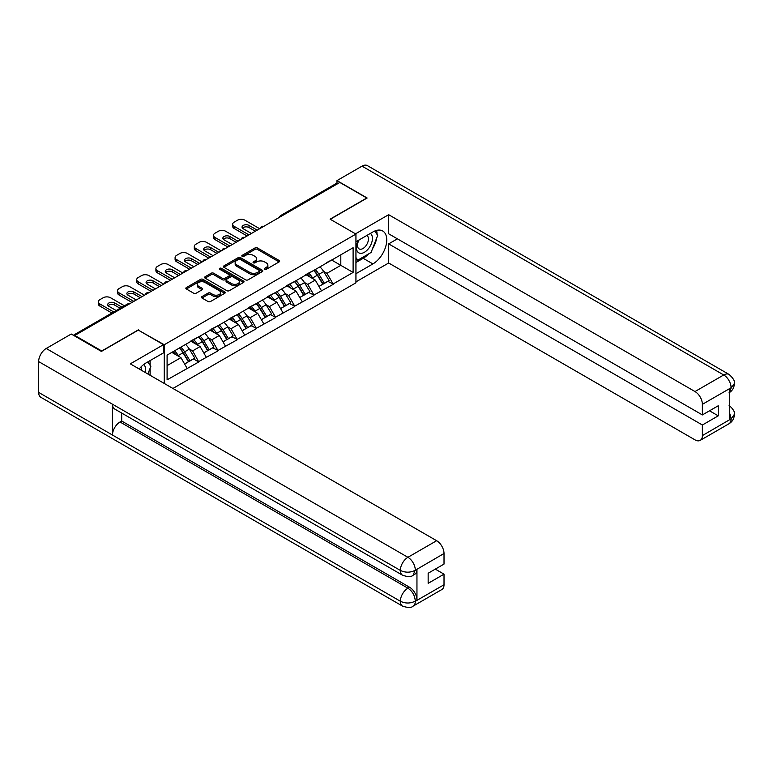 <?xml version="1.0" encoding="UTF-8"?>
<svg xmlns="http://www.w3.org/2000/svg" width="773" height="773" viewBox="0 0 773 773"><rect width="100%" height="100%" fill="white"/><g stroke="black" fill="none" stroke-linecap="round" stroke-linejoin="round"><path stroke-width="1.16" d="M264.627 269.294A1.198 0.686 0 0 0 266.318 269.294L279.15 261.892A1.71 0.986 0 0 0 279.642 261.197A1.71 0.986 0 0 0 279.15 260.491L257.409 247.949A1.71 0.986 0 0 0 254.993 247.949L242.162 255.351A1.198 0.686 0 0 0 241.814 255.844A1.198 0.686 0 0 0 242.162 256.327A1.198 0.686 0 0 0 243.853 256.327L245.514 255.37A5.469 3.16 0 0 1 253.244 255.37L255.051 256.414A5.469 3.16 0 0 1 256.655 258.646A5.469 3.16 0 0 1 255.051 260.878L253.389 261.834A1.198 0.686 0 0 0 253.042 262.327A1.198 0.686 0 0 0 253.389 262.81A1.198 0.686 0 0 0 255.08 262.81L256.742 261.854A5.469 3.16 0 0 1 264.472 261.854L266.289 262.897A5.469 3.16 0 0 1 267.883 265.129A5.469 3.16 0 0 1 266.289 267.361L264.627 268.318A1.198 0.686 0 0 0 264.269 268.811A1.198 0.686 0 0 0 264.627 269.294L264.627 268.318M201.975 296.61A1.71 0.986 0 0 0 201.482 297.305A1.71 0.986 0 0 0 201.975 298.001L208.082 301.528A1.71 0.986 0 0 0 210.498 301.528L224.74 293.296A1.71 0.986 0 0 0 225.243 292.6A1.71 0.986 0 0 0 224.74 291.904L203.009 279.353A1.71 0.986 0 0 0 200.594 279.353L186.341 287.585A1.71 0.986 0 0 0 185.839 288.281A1.71 0.986 0 0 0 186.341 288.976L193.704 293.228A1.71 0.986 0 0 0 196.12 293.228L202.217 289.711A1.71 0.986 0 0 0 202.719 289.015A1.71 0.986 0 0 0 202.217 288.31L198.564 286.203A4.57 2.638 0 0 1 197.231 284.338A4.57 2.638 0 0 1 200.052 281.903A4.57 2.638 0 0 1 205.029 282.474L219.339 290.735A4.57 2.638 0 0 1 220.682 292.6A4.57 2.638 0 0 1 217.86 295.035A4.57 2.638 0 0 1 212.875 294.465L210.498 293.093A1.71 0.986 0 0 0 208.082 293.093L201.975 296.61L201.975 298.001M138.425 329.829L101.765 351L74.817 335.443L339.82 182.447L366.76 198.004L330.1 219.165L355.938 234.084L164.263 344.748L138.425 330.187M245.63 279.845A1.71 0.986 0 0 0 248.046 279.845L262.298 271.613A1.71 0.986 0 0 0 262.801 270.917A1.71 0.986 0 0 0 262.298 270.221L240.567 257.67A1.71 0.986 0 0 0 238.152 257.67L223.899 265.902A1.71 0.986 0 0 0 223.397 266.598A1.71 0.986 0 0 0 223.899 267.294L245.63 279.845M220.208 269.555A1.198 0.686 0 0 1 221.426 269.729L221.426 268.308L243.524 281.063A1.71 0.986 0 0 1 244.017 281.759A1.71 0.986 0 0 1 243.524 282.454L229.272 290.687A1.71 0.986 0 0 1 226.856 290.687L205.116 278.135L211.222 274.637L211.222 273.217L205.116 276.744A1.71 0.986 0 0 0 204.623 277.439A1.71 0.986 0 0 0 205.116 278.135L205.116 276.744M211.222 274.637A1.71 0.986 0 0 1 213.638 274.637L213.638 273.217A1.71 0.986 0 0 0 211.222 273.217M213.638 273.217L222.45 278.309A1.71 0.986 0 0 0 224.866 278.309L228.905 275.971A1.71 0.986 0 0 0 229.407 275.275A1.71 0.986 0 0 0 228.905 274.579L219.735 269.284A1.198 0.686 0 0 1 219.377 268.791A1.198 0.686 0 0 1 220.121 268.154A1.198 0.686 0 0 1 221.426 268.308M164.263 383.456L164.263 344.748M172.939 388.461L355.938 282.812L355.938 234.084M179.355 348.034A11.653 6.735 -120 0 1 183.346 352.701L188.776 361.667L193.511 358.933L198.767 361.967L192.622 350.894L189.211 348.923M198.767 361.967L167.094 379.833L167.094 355.116L353.106 247.718L353.106 272.434L333.115 283.981L326.96 273.323L323.558 271.362M313.703 270.473A11.653 6.735 -120 0 1 317.693 275.14L323.124 284.106L327.858 281.372L333.115 283.981M333.115 284.406L313.925 295.064L307.77 284.406L304.359 282.435M294.503 281.556A11.653 6.735 -120 0 1 298.494 286.223L303.934 295.189L308.669 292.455L313.925 295.064M313.925 295.489L294.735 306.147L288.58 295.489L285.169 293.518M275.314 292.629A11.653 6.735 -120 0 1 279.304 297.296L284.735 306.272L289.479 303.538L294.735 306.147M294.735 306.572L275.536 317.22L269.391 306.572L265.98 304.601M256.124 303.712A11.653 6.735 -120 0 1 260.115 308.379L265.545 317.345L270.279 314.611L275.536 317.22M275.536 317.645L256.346 328.303L250.191 317.645L246.79 315.684M236.934 314.795A11.653 6.735 -120 0 1 240.925 319.462L246.355 328.428L251.09 325.694L256.346 328.303M256.346 328.728L237.156 339.386L231.001 328.728L227.591 326.757M217.735 325.877A11.653 6.735 -120 0 1 221.725 330.544L227.165 339.511L231.9 336.777L237.156 339.386M237.156 339.811L217.967 350.469L211.812 339.811L208.401 337.84M198.545 336.951A11.653 6.735 -120 0 1 202.536 341.618L207.966 350.594L212.71 347.86L217.967 350.469M217.967 350.894L198.767 361.542M192.245 340.168L198.767 336.825M192.622 350.894L200.12 346.555L190.651 341.086M206.275 357.213L200.12 346.555M211.444 329.085L217.967 325.742M211.812 339.811L219.319 335.472L209.841 330.003M225.465 346.13L219.319 335.472M230.634 318.003L237.156 314.669M231.001 328.728L238.509 324.399L229.03 318.93M244.655 335.047L238.509 324.399M249.824 306.92L256.346 303.586M250.191 317.645L257.699 313.316L248.23 307.847M263.854 323.974L257.699 313.316M269.014 295.846L275.536 292.503M269.391 306.572L276.889 302.233L267.419 296.764M283.044 312.891L276.889 302.233M288.213 284.764L294.735 281.42M288.58 295.489L296.088 291.15L286.609 285.681M302.233 301.808L296.088 291.15M307.403 273.681L313.925 270.347M307.77 284.406L315.278 280.077L305.799 274.608M321.423 290.725L315.278 280.077M337.975 183.51L282.242 215.686M281.459 216.14A2.609 1.507 120 0 1 282.116 215.619A2.609 1.507 60 0 0 280.812 215.483L336.545 183.307A2.609 1.507 60 0 1 337.849 183.443M326.593 262.598L333.115 259.264M326.96 273.323L340.806 265.332L340.806 254.819L353.106 247.718M331.704 260.076L353.106 272.434M74.817 335.443L74.817 336.081M167.094 365.629L180.93 357.638L171.828 352.382M187.085 368.296L180.93 357.638M317.423 275.343L318.032 275.7M298.233 286.425L298.842 286.783M279.034 297.508L279.642 297.856M259.844 308.591L260.453 308.939M240.654 319.664L241.263 320.022M221.465 330.747L222.073 331.105M202.265 341.83L202.874 342.178M183.075 352.913L183.684 353.261M265.1 269.468L266.289 268.782A5.469 3.16 0 0 0 267.883 266.55L267.883 265.129M256.655 258.646L256.655 260.066A5.469 3.16 0 0 1 255.051 262.298L253.873 262.984M279.121 261.902L257.409 249.37A1.71 0.986 0 0 0 254.993 249.37L242.645 256.501M262.298 270.221L262.298 271.613L240.567 259.09A1.71 0.986 0 0 0 238.152 259.09L223.919 267.303M259.284 271.41A1.198 0.686 0 0 0 259.631 270.917A1.198 0.686 0 0 0 259.284 270.434L240.2 259.419A1.198 0.686 0 0 0 238.509 259.419L236.76 260.424A5.469 3.16 0 0 0 235.156 262.656A5.469 3.16 0 0 0 236.76 264.888L249.805 272.415A5.469 3.16 0 0 0 257.525 272.415L259.284 271.41L259.284 272.83A1.198 0.686 0 0 0 259.631 272.338L259.631 270.917M235.156 262.656L235.156 264.076A5.469 3.16 0 0 0 236.76 266.308L236.76 264.888M259.284 272.83L257.525 273.835A5.469 3.16 0 0 1 249.805 273.835L236.76 266.308M213.638 274.637L222.45 279.729A1.71 0.986 0 0 0 224.866 279.729L228.905 277.391A1.71 0.986 0 0 0 229.407 276.695L229.407 275.275M221.426 269.729L243.495 282.474M231.6 283.594A4.57 2.638 0 0 0 236.577 284.164A4.57 2.638 0 0 0 239.398 281.73A4.57 2.638 0 0 0 238.055 279.865L233.011 276.947A1.71 0.986 0 0 0 230.596 276.947L226.557 279.285A1.71 0.986 0 0 0 226.054 279.981A1.71 0.986 0 0 0 226.557 280.676L231.6 283.594L231.6 285.015A4.57 2.638 0 0 0 236.577 285.585A4.57 2.638 0 0 0 239.398 283.15L239.398 281.73M226.054 279.981L226.054 281.401A1.71 0.986 0 0 0 226.557 282.097L226.557 280.676M231.6 285.015L226.557 282.097M220.682 292.6L220.682 294.02A4.57 2.638 0 0 1 217.86 296.455A4.57 2.638 0 0 1 212.875 295.885L210.498 294.513A1.71 0.986 0 0 0 208.082 294.513L202.004 298.02M197.231 284.338L197.231 285.759A4.57 2.638 0 0 0 198.564 287.624L198.564 286.203M202.197 289.72L198.564 287.624M224.721 293.315L203.009 280.773A1.71 0.986 0 0 0 200.594 280.773L186.361 288.986M259.67 228.721L244.906 220.199A5.218 3.015 0 0 0 237.524 220.199L234.2 222.112A5.218 3.015 0 0 0 232.673 224.247A5.218 3.015 0 0 0 234.2 226.373L234.2 228.508L247.118 235.968M234.2 228.508A5.218 3.015 180 0 1 232.673 226.373L232.673 224.247M242.49 228.151A4.087 2.358 180 0 1 249.022 227.552L255.361 231.204M234.2 226.373L248.964 234.895M251.428 233.475L243.244 228.76A4.087 2.358 180 0 1 242.046 227.088A4.087 2.358 180 0 1 244.568 224.904A4.087 2.358 180 0 1 249.022 225.416L257.206 230.141M319.945 266.869A14.272 8.232 60 0 1 323.684 271.565L318.949 274.299A14.272 8.232 -120 0 0 315.21 269.603M318.949 274.299L324.38 283.276L329.114 280.541L323.684 271.565M323.124 284.106L324.38 283.276M327.858 281.372L329.114 280.541M307.055 273.884A11.653 6.735 60 0 1 310.263 277.178M308.871 273.256A14.272 8.232 60 0 1 312.611 277.961L313.152 278.84M318.988 286.493L322.785 284.193L317.345 275.227A14.272 8.232 -120 0 0 313.606 270.521M322.785 284.193L318.94 286.416M240.48 239.804L225.716 231.282A5.218 3.015 0 0 0 218.334 231.282L215.01 233.195A5.218 3.015 0 0 0 213.483 235.33A5.218 3.015 0 0 0 215.01 237.456L215.01 239.591L227.929 247.041M215.01 239.591A5.218 3.015 180 0 1 213.483 237.456L213.483 235.33M223.291 239.234A4.087 2.358 180 0 1 229.832 238.625L236.171 242.287M215.01 237.456L229.774 245.978M232.229 244.558L224.054 239.833A4.087 2.358 180 0 1 222.856 238.171A4.087 2.358 180 0 1 225.378 235.987A4.087 2.358 180 0 1 229.832 236.499L238.016 241.224M300.755 277.942A14.272 8.232 60 0 1 304.494 282.647L299.76 285.382A14.272 8.232 -120 0 0 296.02 280.686M299.76 285.382L305.19 294.349L309.925 291.614L304.494 282.647M303.934 295.189L305.19 294.349M308.669 292.455L309.925 291.614M287.856 284.966A11.653 6.735 60 0 1 291.073 288.261M289.682 284.338A14.272 8.232 60 0 1 293.421 289.044L293.953 289.923M299.789 297.576L303.586 295.276L298.156 286.31A14.272 8.232 -120 0 0 294.416 281.604M303.586 295.276L299.74 297.499M221.281 250.877L206.517 242.355A5.218 3.015 0 0 0 199.134 242.355L195.82 244.278A5.218 3.015 0 0 0 194.284 246.403A5.218 3.015 0 0 0 195.82 248.539L195.82 250.665L208.739 258.124M195.82 250.665A5.218 3.015 180 0 1 194.284 248.539L194.284 246.403M204.101 250.317A4.087 2.358 180 0 1 210.643 249.708L216.981 253.37M195.82 248.539L210.585 257.061M213.039 255.641L204.864 250.916A4.087 2.358 180 0 1 203.666 249.244A4.087 2.358 180 0 1 206.188 247.07A4.087 2.358 180 0 1 210.643 247.582L218.827 252.298M281.565 289.025A14.272 8.232 60 0 1 285.295 293.73L280.56 296.465A14.272 8.232 -120 0 0 276.821 291.759M280.56 296.465L286 305.432L290.735 302.697L285.295 293.73M284.735 306.272L286 305.432M289.479 303.538L290.735 302.697M268.666 296.049A11.653 6.735 60 0 1 271.883 299.344M270.492 295.421A14.272 8.232 60 0 1 274.231 300.117L274.763 301.006M280.599 308.659L284.396 306.359L278.966 297.383A14.272 8.232 -120 0 0 275.227 292.687M284.396 306.359L280.551 308.572M202.091 261.96L187.327 253.438A5.218 3.015 0 0 0 179.945 253.438L176.621 255.361A5.218 3.015 0 0 0 175.094 257.486A5.218 3.015 0 0 0 176.621 259.622L176.621 261.747L189.54 269.207M176.621 261.747A5.218 3.015 180 0 1 175.094 259.622L175.094 257.486M184.911 261.39A4.087 2.358 180 0 1 191.453 260.791L197.782 264.443M176.621 259.622L191.385 268.144M193.849 266.724L185.665 261.999A4.087 2.358 180 0 1 184.467 260.327A4.087 2.358 180 0 1 186.998 258.143A4.087 2.358 180 0 1 191.453 258.655L199.627 263.38M262.366 300.108A14.272 8.232 60 0 1 266.105 304.813L261.371 307.548A14.272 8.232 -120 0 0 257.631 302.842M261.371 307.548L266.801 316.515L271.536 313.78L266.105 304.813M265.545 317.345L266.801 316.515M270.279 314.611L271.536 313.78M249.476 307.123A11.653 6.735 60 0 1 252.694 310.427M251.293 306.504A14.272 8.232 60 0 1 255.032 311.2L255.573 312.089M261.409 319.742L265.207 317.442L259.767 308.466A14.272 8.232 -120 0 0 256.037 303.77M265.207 317.442L261.361 319.655M182.901 273.043L168.137 264.521A5.218 3.015 0 0 0 160.755 264.521L157.431 266.434A5.218 3.015 0 0 0 155.904 268.569A5.218 3.015 0 0 0 157.431 270.695L157.431 272.83L170.35 280.29M157.431 272.83A5.218 3.015 180 0 1 155.904 270.695L155.904 268.569M165.722 272.473A4.087 2.358 180 0 1 172.253 271.874L178.592 275.526M157.431 270.695L172.195 279.217M174.659 277.797L166.475 273.082A4.087 2.358 180 0 1 165.277 271.41A4.087 2.358 180 0 1 167.799 269.226A4.087 2.358 180 0 1 172.253 269.738L180.438 274.463M243.176 311.19A14.272 8.232 60 0 1 246.916 315.886L242.181 318.621A14.272 8.232 -120 0 0 238.442 313.925M242.181 318.621L247.611 327.597L252.346 324.863L246.916 315.886M246.355 328.428L247.611 327.597M251.09 325.694L252.346 324.863M230.286 318.205A11.653 6.735 60 0 1 233.494 321.5M232.103 317.577A14.272 8.232 60 0 1 235.842 322.283L236.374 323.162M242.22 330.815L246.017 328.515L240.577 319.549A14.272 8.232 -120 0 0 236.838 314.843M246.017 328.515L242.171 330.738M163.702 284.126L148.947 275.603A5.218 3.015 0 0 0 141.565 275.603L138.241 277.517A5.218 3.015 0 0 0 136.715 279.652A5.218 3.015 0 0 0 138.241 281.778L138.241 283.913L151.16 291.363M138.241 283.913A5.218 3.015 180 0 1 136.715 281.778L136.715 279.652M146.522 283.556A4.087 2.358 180 0 1 153.064 282.947L159.402 286.609M138.241 281.778L153.006 290.3M155.46 288.88L147.285 284.155A4.087 2.358 180 0 1 146.087 282.493A4.087 2.358 180 0 1 148.609 280.309A4.087 2.358 180 0 1 153.064 280.821L161.248 285.546M223.986 322.273A14.272 8.232 60 0 1 227.726 326.969L222.991 329.704A14.272 8.232 -120 0 0 219.252 325.008M222.991 329.704L228.422 338.671L233.156 335.936L227.726 326.969M227.165 339.511L228.422 338.671M231.9 336.777L233.156 335.936M211.087 329.288A11.653 6.735 60 0 1 214.305 332.583M212.913 328.66A14.272 8.232 60 0 1 216.653 333.366L217.184 334.245M223.02 341.898L226.818 339.598L221.387 330.631A14.272 8.232 -120 0 0 217.648 325.926M226.818 339.598L222.972 341.821M358.488 240.287A11.305 6.532 120 0 0 360.431 253.341A11.305 6.532 120 0 0 370.644 245.254A11.305 6.532 120 0 0 370.364 233.427M359.126 239.91A7.74 4.474 120 0 0 359.097 248.896A7.74 4.474 120 0 0 360.228 249.244A7.74 4.474 120 0 0 367.31 243.534A7.74 4.474 120 0 0 366.837 235.485A7.74 4.474 120 0 0 366.817 235.475M374.683 231.059L377.707 235.359L371.069 252.481L357.783 260.153L355.938 257.525M355.938 259.081L357.783 260.153M147.759 361.948L150.851 366.344L147.875 373.997M145.179 372.441A11.305 6.532 120 0 0 143.681 364.537M141.575 370.354A7.74 4.474 120 0 0 140.783 367.175M368.624 253.892A19.576 11.305 120 0 1 363.194 258.308L372.915 263.912A19.576 11.305 120 0 0 385.698 246.664A19.576 11.305 120 0 0 382.703 230.982A19.576 11.305 120 0 0 372.915 231.948L355.938 241.756M372.915 263.912L355.938 273.719M355.938 281.884L388.664 262.994L388.664 243.882L702.377 425.005L702.377 435.595L731.287 418.753L729.451 419.613L729.451 389.07L731.103 387.756L702.377 404.337A10.436 6.029 -120 0 0 694.995 391.553L723.731 374.973L362.025 166.147L336.989 180.602L367.136 198.004L330.284 219.271M397.399 238.838L388.664 243.882M709.517 410.801L718.252 415.845L718.252 405.757L702.377 414.927L388.664 233.794L388.664 214.691L694.995 391.553M355.503 233.833L388.664 214.691M388.664 262.994L694.995 439.856A10.436 6.029 -120 0 0 700.222 440.368A10.436 6.029 -120 0 0 702.377 435.595M362.025 166.147A10.696 6.174 -60 0 1 367.378 165.615L729.074 374.441A10.696 6.174 -60 0 0 723.731 374.973A10.436 6.029 60 0 1 731.103 387.756M336.989 183.191L336.989 180.602M702.377 414.927L702.377 404.337M718.252 415.845L702.377 425.005M372.509 248.771A19.576 11.305 120 0 0 376.722 237.91M377.04 234.403A19.576 11.305 120 0 0 376.548 230.412M363.194 258.308L355.938 262.491M355.938 260.221L356.923 259.651M729.451 412.309L731.103 418.647M729.074 405.332C733.277 409.11 735.036 412.135 734.35 414.396L731.306 418.744M729.074 374.441C733.268 378.181 735.026 381.224 734.35 383.572L731.297 387.862M402.569 575.228A10.696 6.174 -60 0 1 400.346 570.406C405.274 572.774 410.192 572.745 415.101 570.348L413.14 575.218C411.381 576.996 407.864 577.006 402.569 575.228L114.684 409.023A10.696 6.174 -60 0 1 112.462 404.202L38.65 361.58A10.696 6.174 -60 0 1 46.216 348.478L71.251 334.023L101.398 351.425L138.299 330.11L163.518 344.671L163.518 352.846L146.049 362.933A19.576 11.305 120 0 0 139.198 368.982M163.518 344.671L130.308 363.851L436.639 540.714A10.436 6.029 60 0 1 444.021 553.497L444.021 564.087L428.155 573.247L428.155 583.335L444.021 574.165L444.021 584.755A10.436 6.029 60 0 1 441.866 589.528L413.14 606.119A10.436 6.029 -120 0 0 415.294 601.336L444.021 584.755M149.682 375.04L153.808 377.417M150.117 374.789L150.117 368.228M150.117 365.3L150.117 360.585M413.14 606.119C411.468 607.887 407.941 607.887 402.569 606.129L40.863 397.303A10.696 6.174 -60 0 1 38.65 392.404L112.462 435.025A10.696 6.174 -60 0 1 120.028 421.99L407.912 588.195L409.574 587.238A10.436 6.029 60 0 1 416.956 600.022L416.956 569.479A10.436 6.029 60 0 1 414.792 574.262L413.14 575.218M38.65 361.58L38.65 392.404M46.216 348.478L407.912 557.304A10.696 6.174 -60 0 0 400.346 570.406L112.462 404.202L112.462 435.025L400.346 601.23C405.265 603.607 410.183 603.607 415.111 601.23L415.294 601.336M444.021 574.165L435.286 569.131M121.69 413.072L121.69 421.034L409.574 587.238M121.69 421.034L120.028 421.99M144.512 295.199L129.748 286.677A5.218 3.015 0 0 0 122.366 286.677L119.052 288.6A5.218 3.015 0 0 0 117.515 290.725A5.218 3.015 0 0 0 119.052 292.861L119.052 294.986L131.97 302.446M119.052 294.986A5.218 3.015 180 0 1 117.515 292.861L117.515 290.725M127.332 294.639A4.087 2.358 180 0 1 133.874 294.03L140.213 297.692M119.052 292.861L133.816 301.383M136.27 299.963L128.086 295.238A4.087 2.358 180 0 1 126.898 293.566A4.087 2.358 180 0 1 129.42 291.392A4.087 2.358 180 0 1 133.874 291.904L142.058 296.619M204.787 333.347A14.272 8.232 60 0 1 208.526 338.052L203.792 340.787A14.272 8.232 -120 0 0 200.052 336.081M203.792 340.787L209.232 349.754L213.966 347.019L208.526 338.052M207.966 350.594L209.232 349.754M212.71 347.86L213.966 347.019M191.897 340.371A11.653 6.735 60 0 1 195.115 343.666M193.723 339.743A14.272 8.232 60 0 1 197.463 344.439L197.994 345.328M203.83 352.981L207.628 350.681L202.197 341.705A14.272 8.232 -120 0 0 198.458 337.009M207.628 350.681L203.782 352.894M124.434 305.77L110.558 297.76A5.218 3.015 0 0 0 103.176 297.76L99.852 299.682A5.218 3.015 0 0 0 98.326 301.808A5.218 3.015 0 0 0 99.852 303.944L99.852 306.069L111.882 313.017M99.852 306.069A5.218 3.015 180 0 1 98.326 303.944L98.326 301.808M108.143 305.712A4.087 2.358 180 0 1 114.684 305.113L120.124 308.253M99.852 303.944L113.728 311.954M116.192 310.533L108.896 306.321A4.087 2.358 180 0 1 107.698 304.649A4.087 2.358 180 0 1 110.22 302.465A4.087 2.358 180 0 1 114.684 302.977L121.97 307.19M185.597 344.429A14.272 8.232 60 0 1 189.337 349.135L184.602 351.87A14.272 8.232 -120 0 0 180.863 347.164M184.602 351.87L190.032 360.836L194.767 358.102L189.337 349.135M188.776 361.667L190.032 360.836M193.511 358.933L194.767 358.102M173.017 351.696A11.653 6.735 60 0 1 175.925 354.749M174.524 350.826A14.272 8.232 60 0 1 178.263 355.522L178.805 356.411M184.641 364.064L188.438 361.764L182.998 352.788A14.272 8.232 -120 0 0 179.268 348.092M188.438 361.764L184.592 363.977M128.704 304.33L74.14 335.685M129.246 304.021A2.609 1.507 -60 0 0 128.579 304.262A2.609 1.507 -120 0 0 127.274 304.127L73.377 335.25M262.269 227.223A2.609 1.507 120 0 1 262.926 226.692A2.609 1.507 -60 0 1 263.593 226.45M243.07 238.297A2.609 1.507 120 0 1 243.737 237.775A2.609 1.507 -60 0 1 244.403 237.533M223.88 249.379A2.609 1.507 120 0 1 224.547 248.858A2.609 1.507 -60 0 1 225.204 248.616M204.69 260.462A2.609 1.507 120 0 1 205.347 259.941A2.609 1.507 -60 0 1 206.014 259.699M185.501 271.545A2.609 1.507 120 0 1 186.158 271.014A2.609 1.507 -60 0 1 186.824 270.782M166.301 282.618A2.609 1.507 120 0 1 166.968 282.097A2.609 1.507 -60 0 1 167.625 281.855M147.112 293.701A2.609 1.507 120 0 1 147.778 293.18A2.609 1.507 -60 0 1 148.435 292.938M266.289 268.782L266.289 267.361M253.389 262.81L253.389 261.834M255.051 262.298L255.051 260.878M242.162 256.327L242.162 255.351M254.993 249.37L254.993 247.949M257.409 249.37L257.409 247.949M279.15 261.892L279.15 260.491M223.899 267.294L223.899 265.902M238.152 259.09L238.152 257.67M240.567 259.09L240.567 257.67M249.805 273.835L249.805 272.415M257.525 273.835L257.525 272.415M222.45 279.729L222.45 278.309M224.866 279.729L224.866 278.309M228.905 277.391L228.905 275.971M243.524 282.454L243.524 281.063M208.082 294.513L208.082 293.093M210.498 294.513L210.498 293.093M212.875 295.885L212.875 294.465M202.217 289.711L202.217 288.31M186.341 288.976L186.341 287.585M200.594 280.773L200.594 279.353M203.009 280.773L203.009 279.353M224.74 293.296L224.74 291.904M317.345 275.227L312.611 277.961M249.022 227.552L249.022 225.416M298.156 286.31L293.421 289.044M229.832 238.625L229.832 236.499M278.966 297.383L274.231 300.117M210.643 249.708L210.643 247.582M259.767 308.466L255.032 311.2M191.453 260.791L191.453 258.655M240.577 319.549L235.842 322.283M172.253 271.874L172.253 269.738M221.387 330.631L216.653 333.366M153.064 282.947L153.064 280.821M734.35 414.425C734.234 418.522 732.427 421.643 728.949 423.788A10.436 6.029 -120 0 0 731.103 419.005M729.451 392.539L731.103 388.114M416.956 600.022L415.12 601.23M444.021 553.497L415.12 570.339M415.294 570.445L416.956 569.479M415.294 570.087A10.436 6.029 60 0 0 407.912 557.304L436.639 540.714M402.569 606.129A10.696 6.174 -60 0 1 400.346 601.23A10.696 6.174 -60 0 1 407.912 588.195C412.357 591.171 414.821 595.432 415.294 600.988M202.197 341.705L197.463 344.439M133.874 294.03L133.874 291.904M182.998 352.788L178.263 355.522M114.684 305.113L114.684 302.977M280.812 215.483A2.609 2.609 0 0 0 279.565 217.232M263.767 226.354A2.609 2.609 0 0 0 260.366 228.315M244.577 237.437A2.609 2.609 0 0 0 241.176 239.398M225.378 248.519A2.609 2.609 0 0 0 221.986 250.471M206.188 259.593A2.609 2.609 0 0 0 202.797 261.554M186.998 270.676A2.609 2.609 0 0 0 183.597 272.637M167.809 281.759A2.609 2.609 0 0 0 164.407 283.72M148.609 292.841A2.609 2.609 0 0 0 145.218 294.803M129.42 303.915A2.609 2.609 0 0 0 127.274 304.127M700.222 440.368L728.949 423.788M734.35 383.601C734.205 387.66 732.408 390.752 728.949 392.887"/></g></svg>
